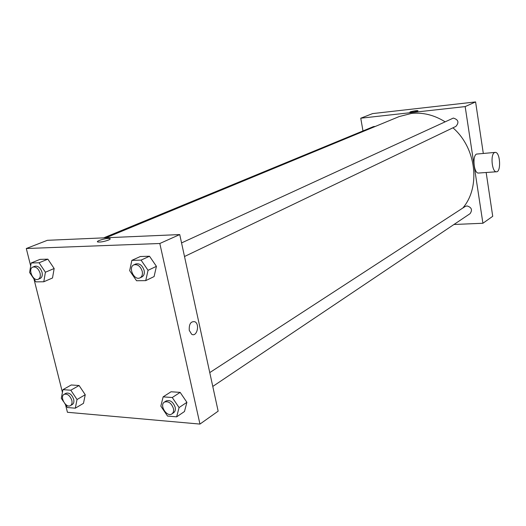 <?xml version="1.0" encoding="UTF-8"?>
<svg xmlns="http://www.w3.org/2000/svg" width="526" height="526" viewBox="0 0 526 526"><rect width="100%" height="100%" fill="white"/><g stroke="black" fill="none" stroke-linecap="round" stroke-linejoin="round"><path stroke-width="0.79" d="M362.979 130.941L360.757 118.212L372.625 113.59L475.589 101.919L483.295 153.375M486.162 172.502L492.724 216.304L482.914 223.261L453.958 224.49M412.167 112.229L409.971 112.248C408.945 111.808 417.328 110.21 417.966 110.723C417.736 111.21 415.81 111.716 412.167 112.229M360.757 118.212L465.162 106.594L475.589 101.919M209.762 372.599L465.208 206.475L466.957 205.916C471.625 207.31 472.657 209.894 470.06 213.674L212.774 386.446M181.549 242.92L453.34 118.074C458.416 119.658 459.27 122.433 455.904 126.398L184.508 256.51M375.327 126.424L373.48 126.608L103.681 237.864M465.162 106.594L482.914 223.261M105.982 237.765L399.162 116.575L411.45 113.438C422.989 112.262 434.154 115.016 444.957 121.716M452.952 127.818C476.365 148.056 480.777 187.157 462.814 208.026M478.831 173.028L478.252 173.067C473.814 173.126 472.21 155.92 476.497 154.085L494.907 152.415M418.019 110.782L417.966 110.723C414.856 110.703 412.174 111.19 409.918 112.189M494.466 152.593C490.298 154.434 491.889 171.831 496.215 171.778C501.232 172.778 500.39 152.362 495.413 152.376L494.466 152.593M30.679 265.965L26.3 248.515L47.366 240.31L179.734 234.57L218.152 411.161L199.952 424.081L67.433 412.279L65.513 404.639M26.3 248.515L159.819 243.499L179.734 234.57M108.501 240.066C104.319 241.559 100.808 242.216 97.968 242.019C94.502 241.381 106.896 237.706 109.756 238.515C110.677 238.778 110.256 239.297 108.501 240.066M71.24 384.979L79.084 385.512L85.245 394.737L83.483 403.337L85.245 394.737L79.084 385.512L71.24 384.979L62.949 389.648L70.813 390.213L77.026 399.53L75.29 408.189L67.427 407.512L64.882 403.685M140.357 256.504L149.516 256.241L156.426 266.334L154.092 276.571L156.426 266.334L149.516 256.241L140.357 256.504L131.868 260.357L141.067 260.114L148.043 270.311L145.728 280.634L136.536 280.739L129.659 270.653L131.868 260.357M62.43 392.357L33.94 278.944M159.819 243.499L199.952 424.081M39.989 259.384L47.859 259.16L54.158 268.51L52.508 277.991L54.158 268.51L47.859 259.16L39.989 259.384L31.165 262.98L39.055 262.776L45.407 272.218L43.789 281.772L35.899 281.864L29.627 272.514L31.165 262.98M171.062 391.765L180.155 392.383L186.901 402.324L184.462 411.536L186.901 402.324L180.155 392.383L171.062 391.765L163.139 396.86L172.265 397.518L179.07 407.565L176.651 416.842L167.538 416.066L160.825 406.125L163.139 396.86M189.268 330.381C188.933 323.957 190.826 321.084 194.949 321.767C200.176 324.378 196.704 337.574 191.642 334.22L189.268 330.381C188.933 323.957 190.826 321.084 194.949 321.767C200.176 324.378 196.704 337.574 191.642 334.22M97.968 242.026C94.502 241.381 106.896 237.706 109.756 238.515L110.236 238.817M171.917 413.877L173.679 412.693C175.165 411.575 175.664 409.761 175.178 407.255C173.107 401.818 170.102 399.714 166.177 400.943L164.395 402.101C159.062 405.184 166.972 417.585 171.917 413.877C173.402 412.759 173.902 410.944 173.409 408.432C171.331 402.982 168.327 400.871 164.395 402.101M172.265 397.518L180.155 392.383M179.07 407.565L186.901 402.324M176.651 416.842L184.462 411.536M63.422 401.496L61.299 398.294L62.949 389.648M70.477 405.592L72.325 404.514C73.758 403.527 74.205 401.785 73.666 399.267C71.832 394.434 69.261 392.435 65.96 393.277L64.1 394.336C59.333 396.696 66.039 408.538 70.477 405.592C71.911 404.612 72.358 402.863 71.819 400.339C69.978 395.499 67.407 393.494 64.1 394.336M70.813 390.213L79.084 385.512M77.026 399.53L85.245 394.737M75.29 408.189L83.483 403.337M140.034 277.833L141.921 276.932C143.966 275.749 144.696 273.566 144.117 270.384C142.336 265.282 139.548 263.151 135.747 263.993L133.841 264.867C127.746 267.313 134.268 280.969 140.034 277.833C142.079 276.65 142.809 274.467 142.224 271.278C140.442 266.163 137.648 264.026 133.841 264.867M141.067 260.114L149.516 256.241M148.043 270.311L156.426 266.334M145.728 280.634L154.092 276.571M38.214 279.28L40.18 278.438C42.047 277.419 42.665 275.368 42.041 272.284C40.417 267.708 38.01 265.696 34.815 266.268L32.836 267.083C27.53 268.944 33.191 281.765 38.214 279.28C40.081 278.261 40.699 276.209 40.068 273.112C38.437 268.53 36.031 266.518 32.836 267.083M39.055 262.776L47.859 259.16M45.407 272.218L54.158 268.51M43.789 281.772L52.508 277.991M496.215 171.778L478.252 173.067"/></g></svg>
